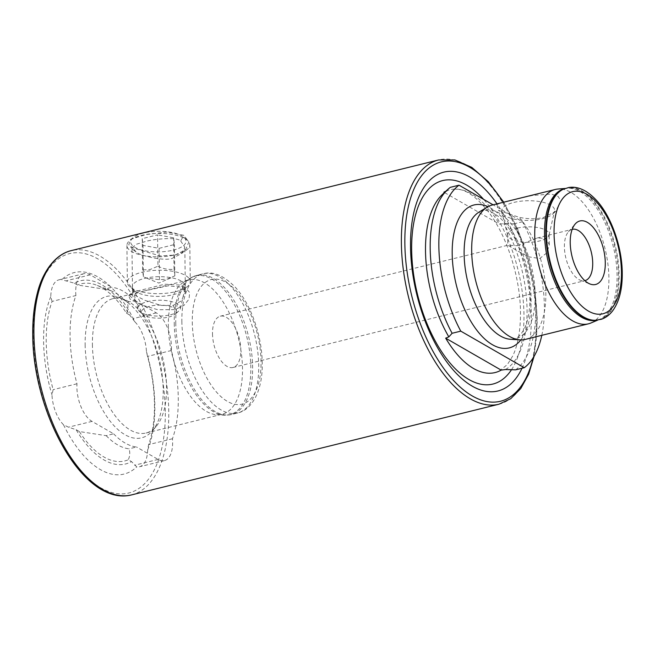 <?xml version="1.0" encoding="UTF-8"?>
<svg xmlns="http://www.w3.org/2000/svg" width="655" height="655" viewBox="0 0 655 655"><rect width="100%" height="100%" fill="white"/><g stroke="black" fill="none" stroke-linecap="round" stroke-linejoin="round"><path stroke-width="0.49" stroke-dasharray="3.27 2.46" d="M143.06 291.213L168.188 285.826L185.488 287.578L189.606 292.523L189.074 299.073L183.973 305.386L175.024 309.61L157.83 309.741L141.202 304.837L130.157 299.253L128.658 295.52L143.06 291.213M173.166 305.41L181.247 301.005L185.365 292.163L181.214 285.13L164.708 284.213L132.859 292.195L132.531 292.81L136.06 295.831L144.984 300.391L160.917 305.435L173.166 305.41L175.024 309.61M515.608 369.838A98.446 48.617 76.1 0 0 535.725 308.964A98.446 48.617 76.1 0 0 513.823 223.887L503.72 223.576L499.38 224.166L443.885 192.21M445.048 192.005L447.054 190.949L450.337 187.33M180.69 240.974L184.816 247.172L181.861 253.387L172.584 258.193C165.125 261.722 139.351 255.515 136.084 251.978L132.744 249.498L131.982 247.819L136.125 244.307L144.272 241.891C151.731 239.124 177.399 236.611 180.69 240.974L183.809 235.309L166.853 232.058L145.877 234.596L130.779 239.222L128.757 244.798L132.842 247.893L160.082 255.925L175.131 255.073L185.652 249.702L188.853 242.006L183.809 235.309M76.136 429.705L79.345 431.555L106.192 435.665L113.634 433.823L92.028 421.386A27.674 13.673 -103.9 0 1 76.889 387.162A27.674 13.673 -103.9 0 1 76.979 383.773A100.96 49.862 -103.9 0 1 70.069 335.99A100.96 49.862 -103.9 0 1 75.898 295.544L52.056 301.423A100.96 49.862 76.1 0 0 46.227 341.869A100.96 49.862 76.1 0 0 53.137 389.659L51.974 394.891A27.674 13.673 76.1 0 0 63.478 424.727L68.505 427.191L76.136 429.705A94.345 46.595 76.1 0 0 131.516 461.595L136.723 466.892A27.674 13.673 76.1 0 0 139.466 466.778A27.674 13.673 76.1 0 0 147.653 449.985L148.603 444.63A100.96 49.862 76.1 0 0 147.522 356.394L146.458 351.71A27.674 13.673 76.1 0 0 134.946 321.883A103.793 51.262 76.1 0 0 61.709 279.71A27.674 13.673 76.1 0 0 58.966 279.832A27.674 13.673 76.1 0 0 50.771 296.617L52.056 301.423M76.979 383.773L53.137 389.659M134.946 321.883L129.723 315.063A94.345 46.595 76.1 0 0 74.351 283.173L61.709 279.71M75.898 295.544A27.674 13.673 -103.9 0 1 75.726 291.999A27.674 13.673 -103.9 0 1 83.922 273.667A27.674 13.673 -103.9 0 1 90.243 274.854L111.849 287.291L104.399 289.133L77.552 285.023L74.351 283.173M168.335 325.74A69.193 34.175 76.1 0 0 216.756 414.73A69.193 34.175 76.1 0 0 221.996 414.263A69.193 34.175 76.1 0 0 242.497 368.438A69.193 34.175 76.1 0 0 188.836 279.914A69.193 34.175 76.1 0 0 183.981 281.937A69.193 34.175 76.1 0 0 168.335 325.74M92.404 344.481A69.193 34.175 76.1 0 0 146.065 433.012A69.193 34.175 76.1 0 0 156.029 426.61A69.193 34.175 76.1 0 0 166.566 387.187A69.193 34.175 76.1 0 0 124.696 299.687A69.193 34.175 76.1 0 0 112.906 298.655A69.193 34.175 76.1 0 0 92.404 344.481M85.142 344.669A72.828 35.968 76.1 0 0 109.835 420.772A72.828 35.968 76.1 0 0 152.107 431.113A72.828 35.968 76.1 0 0 163.201 389.61A72.828 35.968 76.1 0 0 119.136 297.526A72.828 35.968 76.1 0 0 85.142 344.669M50.771 296.617A103.793 51.262 76.1 0 0 43.59 341.271A103.793 51.262 76.1 0 0 51.974 394.891M513.929 202.411A26.487 9.858 -0.7 0 1 541.841 202.01A26.487 9.858 -0.7 0 1 554.507 211.139A26.487 9.858 -0.7 0 1 552.427 214.234A26.487 9.858 -0.7 0 1 542.315 218.754A26.487 9.858 -0.7 0 1 503.908 214.832A26.487 9.858 -0.7 0 1 501.755 211.778A26.487 9.858 -0.7 0 1 513.929 202.411M517.286 228.145A20.755 7.729 -0.7 0 1 538.369 227.67A20.755 7.729 -0.7 0 1 549.168 234.302A20.755 7.729 -0.7 0 1 549.095 234.981A20.755 7.729 -0.7 0 1 539.54 240.958A20.755 7.729 -0.7 0 1 507.748 235.489A20.755 7.729 -0.7 0 1 507.658 234.801A20.755 7.729 -0.7 0 1 517.286 228.145M517.499 245.699L537.174 237.994L545.942 238.371L549.299 244.741L546.941 252.773L539.753 258.504L529.248 256.924L519.03 251.733L507.781 245.248L517.499 245.699M496.965 204.556L498.578 210.402L519.063 217.28C527.758 219.138 535.856 219.22 543.355 217.525L555.612 211.459L560.876 200.856L558.06 196.377L551.346 194.044L532.122 195.518L512.84 199.955C505.357 201.666 500.068 203.206 496.965 204.556A69.193 34.175 76.1 0 0 492.183 205.04M572.175 229.356A26.421 13.051 76.1 0 0 568.425 231.788A26.421 13.051 76.1 0 0 564.397 246.837A26.421 13.051 76.1 0 0 580.387 280.25A26.421 13.051 76.1 0 0 584.841 280.651M212.498 333.69A26.421 13.051 76.1 0 0 232.992 367.496A26.421 13.051 76.1 0 0 240.819 349.999A26.421 13.051 76.1 0 0 220.326 316.193A26.421 13.051 76.1 0 0 212.498 333.69M522.019 368.257A112.701 55.659 76.1 0 0 531.328 316.332A112.701 55.659 76.1 0 0 497.006 203.852M525.343 339.396A69.193 34.175 76.1 0 0 545.844 293.571A69.193 34.175 76.1 0 0 519.063 217.28M590.998 322.964A69.193 34.175 76.1 0 0 608.904 278.007A69.193 34.175 76.1 0 0 557.945 189.033M541.8 335.335A98.446 48.617 76.1 0 0 544.395 306.818A98.446 48.617 76.1 0 0 522.493 221.75L493.092 204.819M147.653 449.985A103.793 51.262 76.1 0 0 146.458 351.71M63.478 424.727A103.793 51.262 76.1 0 0 136.723 466.892M129.723 315.063L126.521 313.213A91.209 45.048 76.1 0 0 96.629 285.187A91.209 45.048 76.1 0 0 77.552 285.023M126.521 313.213C128.167 309.545 128.421 305.91 127.266 302.291A81.777 40.389 76.1 0 0 111.072 290.804A81.777 40.389 76.1 0 0 104.399 289.133M127.266 302.291L134.709 300.457A81.777 40.389 76.1 0 0 111.849 287.291M513.823 223.887L522.493 221.75M445.957 191.154A94.148 46.497 -103.9 0 1 454.406 189.115A94.148 46.497 -103.9 0 1 499.38 224.166M79.345 431.555A91.209 45.048 76.1 0 0 128.306 459.753L131.516 461.595M106.192 435.665A81.777 40.389 76.1 0 0 129.051 448.831C130.206 452.458 129.96 456.093 128.306 459.753M113.634 433.823A81.777 40.389 76.1 0 0 136.502 446.988L129.051 448.831M134.709 300.457L156.316 312.894A27.674 13.673 -103.9 0 1 171.364 350.515A100.96 49.862 -103.9 0 1 172.445 438.744A27.674 13.673 -103.9 0 1 164.421 460.612A27.674 13.673 -103.9 0 1 158.101 459.433L136.502 446.988M171.364 350.515L147.522 356.394M172.445 438.744L148.603 444.63M157.945 266.192C163.308 268.951 168.671 269.942 174.034 269.156L174.803 275.894L167.148 279.145L159.468 279.685L146.286 278.023L143.38 276.721L142.618 269.975L150.298 269.442L157.945 266.192L157.56 234.858L142.233 238.641L142.995 245.388L159.091 248.343L174.418 244.561L173.657 237.814L157.56 234.858M173.157 250.144A27.674 10.3 179.3 0 0 183.629 237.159A27.674 10.3 179.3 0 0 143.494 233.057A27.674 10.3 179.3 0 0 132.924 237.781A27.674 10.3 179.3 0 0 140.358 249.62A27.674 10.3 179.3 0 0 173.157 250.144M175.221 254.811A31.448 11.708 179.3 0 0 189.819 244.716A31.448 11.708 179.3 0 0 187.117 240.057A31.448 11.708 179.3 0 0 141.513 235.399A31.448 11.708 179.3 0 0 129.502 240.762A31.448 11.708 179.3 0 0 126.914 245.486A31.448 11.708 179.3 0 0 143.281 255.532A31.448 11.708 179.3 0 0 175.221 254.811M175.671 291.655A31.448 11.708 179.3 0 0 187.682 286.292A31.448 11.708 179.3 0 0 190.269 281.568A31.448 11.708 179.3 0 0 173.903 271.522A31.448 11.708 179.3 0 0 141.963 272.243A31.448 11.708 179.3 0 0 127.365 282.33A31.448 11.708 179.3 0 0 130.067 286.996A31.448 11.708 179.3 0 0 175.671 291.655M173.067 294.725A26.487 9.858 179.3 0 0 183.187 290.206A26.487 9.858 179.3 0 0 185.267 287.111A26.487 9.858 179.3 0 0 172.601 277.974A26.487 9.858 179.3 0 0 144.681 278.375A26.487 9.858 179.3 0 0 132.498 287.75A26.487 9.858 179.3 0 0 134.66 290.804A26.487 9.858 179.3 0 0 173.067 294.725M170.57 314.736A21.328 7.942 179.3 0 0 178.717 311.1A21.328 7.942 179.3 0 0 180.395 308.603A21.328 7.942 179.3 0 0 170.194 301.251A21.328 7.942 179.3 0 0 147.703 301.57A21.328 7.942 179.3 0 0 137.902 309.119A21.328 7.942 179.3 0 0 139.638 311.575A21.328 7.942 179.3 0 0 170.57 314.736M168.589 317.077A17.554 6.534 179.3 0 0 175.294 314.081A17.554 6.534 179.3 0 0 170.578 306.565A17.554 6.534 179.3 0 0 149.774 306.237A17.554 6.534 179.3 0 0 143.134 314.474A17.554 6.534 179.3 0 0 168.589 317.077M174.034 269.156L173.657 237.814M174.803 275.894L174.418 244.561M159.468 279.685L159.091 248.343M143.38 276.721L142.995 245.388M142.618 269.975L142.233 238.641M535.192 294.922A66.302 32.75 76.1 0 0 515.657 229.7A66.302 32.75 76.1 0 0 479.116 212.032L482.186 210.746C485.543 209.608 490.112 210.926 495.9 214.709C512.947 225.672 530.206 265.586 529.903 297.673C529.928 311.027 528.004 321.515 524.131 329.121C520.766 335.155 517.335 338.447 513.839 338.995L510.523 339.282A66.302 32.75 76.1 0 0 535.192 294.922M596.697 320.238A67.694 33.438 76.1 0 0 599.562 319.312L595.027 320.336A67.727 33.446 76.1 0 0 618.426 275.01A67.727 33.446 76.1 0 0 599.317 209.657A67.727 33.446 76.1 0 0 562.735 189.492L567.222 188.28A67.694 33.438 76.1 0 0 564.25 188.796M505.504 369.526A94.746 46.792 76.1 0 0 527.054 309.471A94.746 46.792 76.1 0 0 503.72 223.576M447.054 190.949A94.746 46.792 76.1 0 0 442.354 194.502L446.374 191.506M90.243 274.854L66.712 280.659M165.289 411.348A123.287 60.89 76.1 0 0 97.816 258.881A123.287 60.89 76.1 0 0 33.143 335.254A123.287 60.89 76.1 0 0 100.616 487.729A123.287 60.89 76.1 0 0 165.289 411.348M131.483 494.918A125.809 62.135 76.1 0 0 168.761 411.602A125.809 62.135 76.1 0 0 71.19 250.636M192.275 322.047A64.157 31.686 76.1 0 0 227.391 401.392A64.157 31.686 76.1 0 0 261.042 361.642A64.157 31.686 76.1 0 0 225.934 282.297A64.157 31.686 76.1 0 0 192.275 322.047M181.861 321.294A71.706 35.419 76.1 0 0 237.47 413.043A71.706 35.419 76.1 0 0 258.717 365.547A71.706 35.419 76.1 0 0 203.107 273.798A71.706 35.419 76.1 0 0 181.861 321.294M175.753 322.8A71.706 35.419 76.1 0 0 231.371 414.541A71.706 35.419 76.1 0 0 252.617 367.054A71.706 35.419 76.1 0 0 196.999 275.305A71.706 35.419 76.1 0 0 175.753 322.8M174.246 323.283A71.452 35.288 76.1 0 0 224.247 415.18A71.452 35.288 76.1 0 0 250.832 367.381A71.452 35.288 76.1 0 0 229.766 297.092A71.452 35.288 76.1 0 0 190.4 278.056A71.452 35.288 76.1 0 0 174.246 323.283M498.954 404.217A125.809 62.135 76.1 0 0 536.224 320.901A125.809 62.135 76.1 0 0 438.662 159.943M533.178 357.81A123.287 60.89 76.1 0 0 537.002 319.599A123.287 60.89 76.1 0 0 503.277 202.305M511.506 369.723A104.775 51.745 76.1 0 0 523.959 314.662A104.775 51.745 76.1 0 0 483.611 199.357M520.864 339.888A73.597 36.344 76.1 0 0 531.082 299.155A73.597 36.344 76.1 0 0 487.983 206.685M597.638 320.139L599.562 319.312A67.694 33.438 76.1 0 0 617.084 275.329A67.694 33.438 76.1 0 0 567.222 188.28L565.134 188.452M595.69 320.303A67.858 33.511 76.1 0 0 619.139 274.895A67.858 33.511 76.1 0 0 599.98 209.412A67.858 33.511 76.1 0 0 563.333 189.205M92.028 421.386L68.505 427.191M156.316 312.894L132.785 318.707M158.101 459.433L134.578 465.238M136.084 251.978L132.842 247.893M185.488 287.578L181.214 285.13M185.365 292.163L184.816 247.172M83.922 273.667L58.966 279.832M183.981 281.937L190.4 278.056L196.999 275.305L203.107 273.798C212.965 270.99 223.658 275.444 235.194 287.144C250.898 304.035 262.057 335.876 262.221 363.124C262.876 388.947 252.887 409.735 237.47 413.043L231.371 414.541L224.247 415.18L216.756 414.73M146.065 433.012L221.996 414.263M156.029 426.61L152.107 431.113M549.095 234.981L554.507 211.139M549.299 244.741L549.168 234.302M552.427 214.234L555.612 211.459M232.992 367.496L584.89 280.643M503.728 202.19L517.434 228.407L528.028 258.103L534.832 289.346L537.395 320.099L534.095 356.304M580.387 280.25L590.016 283.992M499.315 371.074L507.469 364.45L512.775 355.902C517.999 344.882 520.569 330.357 520.479 312.345C520.332 278.457 507.641 237.863 489.825 213.669C478.297 198.702 468.055 190.63 459.114 189.451L454.406 189.115M111.072 290.804L96.629 285.187M568.425 231.788L575.205 223.994M220.326 316.193L507.789 245.248L507.658 234.801M537.174 237.994L572.224 229.34M503.908 214.832L498.578 210.402M507.748 235.489L501.755 211.778M124.696 299.687L119.136 297.526M112.906 298.655L140.105 291.942M146.253 290.419L188.836 279.914M164.421 460.612L139.466 466.778M132.531 292.81L131.982 247.819M181.861 253.395L185.643 249.702M132.752 249.465L128.765 244.798M128.658 295.52L132.859 292.195M170.955 277.851L158.829 283.066L146.278 278.031M183.629 237.159L187.117 240.057M189.819 244.716L190.269 281.568M183.187 290.206L187.682 286.292M180.395 308.603L185.267 287.111M175.294 314.081L178.717 311.1M143.134 314.474L139.638 311.575M137.902 309.119L132.498 287.75M134.66 290.804L130.067 286.996M126.914 245.486L127.365 282.33M132.924 237.781L129.502 240.762"/><path stroke-width="0.98" d="M493.092 204.819L459.008 185.193L450.337 187.33A98.446 48.617 76.1 0 0 447.717 189.508A98.446 48.617 76.1 0 0 452.114 333.28L448.839 336.899L445.67 338.16L501.165 370.116A94.148 46.497 -103.9 0 1 499.315 371.074A94.148 46.497 -103.9 0 1 445.67 338.16M501.165 370.116L505.504 369.526L515.608 369.838L524.278 367.701A98.446 48.617 76.1 0 0 541.8 335.335M584.841 280.651A26.421 13.051 76.1 0 0 584.89 280.643A26.421 13.051 76.1 0 0 592.718 263.146A26.421 13.051 76.1 0 0 572.224 229.34A26.421 13.051 76.1 0 0 572.175 229.356M497.006 203.852A112.701 55.659 76.1 0 0 410.529 246.779A112.701 55.659 76.1 0 0 454.767 371.712A112.701 55.659 76.1 0 0 522.019 368.257M565.134 188.452L557.945 189.033A69.193 34.175 76.1 0 0 555.243 189.475L492.183 205.04A69.193 34.175 76.1 0 0 487.32 207.07A69.193 34.175 76.1 0 0 471.682 250.865A69.193 34.175 76.1 0 0 520.103 339.863A69.193 34.175 76.1 0 0 525.343 339.396L588.403 323.832A69.193 34.175 76.1 0 0 590.998 322.964L597.638 320.139M555.243 189.475A69.193 34.175 76.1 0 0 534.742 235.301A69.193 34.175 76.1 0 0 588.403 323.832M570.227 242.628A32.709 16.154 76.1 0 0 590.016 283.992A32.709 16.154 76.1 0 0 605.285 262.819A32.709 16.154 76.1 0 0 594.191 228.636A32.709 16.154 76.1 0 0 575.205 223.994A32.709 16.154 76.1 0 0 570.227 242.628M459.008 185.193A98.446 48.617 76.1 0 0 460.784 331.143L524.278 367.701M452.114 333.28L460.784 331.143M445.048 192.005L443.885 192.21A94.148 46.497 -103.9 0 1 445.957 191.154M487.32 207.07L479.116 212.032A66.302 32.75 76.1 0 0 464.125 254.001A66.302 32.75 76.1 0 0 510.523 339.282L520.103 339.863M563.333 189.205L562.735 189.492A67.727 33.446 76.1 0 0 545.836 233.213A67.727 33.446 76.1 0 0 595.027 320.336L601.364 319.272C605.744 317.765 609.502 314.965 612.63 310.855C619.196 301.84 622.406 289.264 622.25 273.119C622.111 247.328 611.59 217.002 596.951 200.839C587.486 190.49 578.111 186.045 568.835 187.486L563.333 189.205A67.858 33.511 76.1 0 0 546.401 233.016A67.858 33.511 76.1 0 0 595.69 320.303M447.717 189.508L442.354 194.502A94.746 46.792 76.1 0 0 425.504 250.996A94.746 46.792 76.1 0 0 448.839 336.899M131.483 494.918C83.889 506.904 32.783 413.502 32.75 334.762C32.578 319.468 34.085 305.672 37.286 293.366C41.732 274.339 53.857 254.648 71.19 250.636A125.809 62.135 76.1 0 0 33.921 333.96A125.809 62.135 76.1 0 0 131.483 494.918L498.954 404.217L510.769 398.682L520.791 388.521L528.642 374.202L534.095 356.304M71.19 250.636L438.662 159.943A125.809 62.135 76.1 0 0 401.384 243.259A125.809 62.135 76.1 0 0 498.954 404.217M503.277 202.305A123.287 60.89 76.1 0 0 436.942 163.332A123.287 60.89 76.1 0 0 404.856 243.513A123.287 60.89 76.1 0 0 460.359 387.22A123.287 60.89 76.1 0 0 533.178 357.81M483.611 199.357A104.775 51.745 76.1 0 0 411.659 249.997A104.775 51.745 76.1 0 0 449.658 362.575A104.775 51.745 76.1 0 0 511.506 369.723M487.983 206.685A73.597 36.344 76.1 0 0 452.196 253.731A73.597 36.344 76.1 0 0 477.822 331.504A73.597 36.344 76.1 0 0 520.864 339.888M564.25 188.796A67.694 33.438 76.1 0 0 544.526 233.548A67.694 33.438 76.1 0 0 596.697 320.238M621.464 272.136A62.905 31.063 76.1 0 0 587.044 194.339A62.905 31.063 76.1 0 0 554.048 233.311A62.905 31.063 76.1 0 0 588.468 311.1A62.905 31.063 76.1 0 0 621.464 272.136M438.662 159.943L454.906 159.935L471.805 167.402L488.376 181.787L503.728 202.19"/></g></svg>
